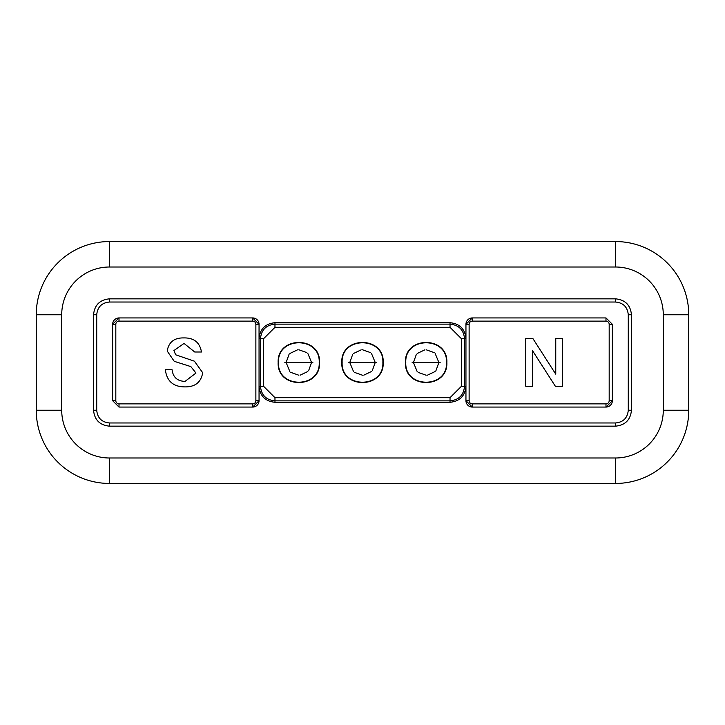 <?xml version="1.0" encoding="UTF-8"?>
<svg xmlns="http://www.w3.org/2000/svg" width="725" height="725" viewBox="0 0 725 725"><rect width="100%" height="100%" fill="white"/><g stroke="black" fill="none" stroke-linecap="round" stroke-linejoin="round"><path stroke-width="1.09" d="M252.69 321.121L252.69 317.94A6.362 6.362 45 0 1 259.052 324.302L259.052 338.629C259.994 328.96 265.296 323.658 274.965 322.716L450.035 322.716C459.695 323.658 464.997 328.96 465.948 338.629L465.948 324.302L472.31 317.94L605.991 317.94L612.362 324.302L612.362 400.698L605.991 407.06L472.31 407.06L465.948 400.698L465.948 386.371C465.006 396.04 459.704 401.342 450.035 402.284L274.965 402.284C265.305 401.342 260.003 396.04 259.052 386.371L259.052 400.698L252.69 407.06L119.009 407.06L112.638 400.698L112.638 324.302L119.009 317.94L252.69 317.94L259.052 324.302A6.362 6.362 0 0 0 252.69 317.94A6.362 6.362 45 0 1 259.052 324.302L255.871 324.302A3.181 3.181 -135 0 0 252.69 321.121L119.009 321.121A3.181 3.181 135 0 0 115.819 324.302L115.819 400.698A3.181 3.181 45 0 0 119.009 403.879L252.69 403.879A3.181 3.181 -34.7 0 0 255.871 400.698L255.871 324.302M109.457 302.026C101.727 302.778 97.485 307.019 96.724 314.759L96.724 410.241C97.476 417.972 101.718 422.222 109.457 422.974L615.543 422.974C623.273 422.222 627.515 417.981 628.276 410.241L628.276 314.759C627.524 307.028 623.283 302.778 615.543 302.026L109.457 302.026L109.457 298.845C99.796 299.797 94.495 305.098 93.543 314.759L93.543 410.241C94.495 419.902 99.796 425.203 109.457 426.155L615.543 426.155C625.204 425.203 630.505 419.902 631.457 410.241L631.457 314.759C630.505 305.098 625.204 299.797 615.543 298.845L109.457 298.845M274.965 402.284L274.965 397.681L263.655 386.371L260.483 386.371L260.483 338.629C261.344 329.839 266.175 325.008 274.965 324.138L274.965 327.319L263.655 338.629L259.052 338.629L259.052 386.371L260.483 386.371C261.344 395.161 266.175 399.992 274.965 400.862L450.035 400.862L450.035 402.284M450.035 322.716L450.035 324.138C458.825 325.008 463.656 329.839 464.517 338.629L465.948 338.629L465.948 386.371L464.517 386.371C463.656 395.161 458.825 399.992 450.035 400.862L450.035 397.681L274.965 397.681M274.965 322.716L274.965 324.138L450.035 324.138L450.035 327.319L461.345 338.629L464.517 338.629L464.517 386.371L461.345 386.371L450.035 397.681M446.845 362.5C448.113 389.18 404.197 389.198 405.465 362.5C404.197 335.82 448.113 335.802 446.845 362.5M319.535 362.5C320.803 389.18 276.887 389.198 278.155 362.5C276.887 335.82 320.803 335.802 319.535 362.5M383.19 362.5C384.458 389.18 340.542 389.198 341.81 362.5C340.542 335.82 384.458 335.802 383.19 362.5M319.208 362.5C320.441 388.763 277.249 388.763 278.472 362.5C277.249 336.237 320.441 336.237 319.208 362.5C320.441 388.763 277.249 388.763 278.472 362.5C277.249 336.237 320.441 336.237 319.208 362.5M312.847 362.5L284.834 362.5L312.847 362.5M307.844 353.501L311.569 362.5L308.642 370.629M307.844 371.499L300.15 375.16M298.845 375.233L290.816 372.378M289.837 371.499L286.112 362.5L289.048 354.371M289.837 353.501L297.531 349.84M298.845 349.767L306.865 352.622M286.112 362.5L311.569 362.5L286.112 362.5M382.873 362.5C384.096 388.763 340.904 388.763 342.127 362.5C340.904 336.237 384.096 336.237 382.873 362.5C384.096 388.763 340.904 388.763 342.127 362.5C340.904 336.237 384.096 336.237 382.873 362.5M376.502 362.5L348.498 362.5L376.502 362.5M371.499 353.501L375.233 362.5L372.297 370.629M371.499 371.499L363.814 375.16M362.5 375.233L354.471 372.378M353.501 371.499L349.767 362.5L352.703 354.371M353.501 353.501L361.186 349.84M362.5 349.767L370.529 352.622M349.767 362.5L375.233 362.5L349.767 362.5M446.528 362.5C447.751 388.763 404.559 388.763 405.792 362.5C404.559 336.237 447.751 336.237 446.528 362.5C447.751 388.763 404.559 388.763 405.792 362.5C404.559 336.237 447.751 336.237 446.528 362.5M440.166 362.5L412.153 362.5L440.166 362.5M435.163 353.501L438.888 362.5L435.952 370.629M435.163 371.499L427.469 375.16M426.155 375.233L418.135 372.378M417.156 371.499L413.431 362.5L416.358 354.371M417.156 353.501L424.85 349.84M426.155 349.767L434.184 352.622M413.431 362.5L438.888 362.5L413.431 362.5M532.503 350.655L532.503 386.28L525.77 386.28L525.77 338.539L532.884 338.539L555.758 374.163L555.758 338.539L562.491 338.539L562.491 386.28L555.377 386.28L532.503 350.655M202.692 372.732C201.079 382.157 195.297 386.878 185.346 386.896C173.465 386.996 166.795 381.287 165.354 369.75L172.088 369.75C173.048 377.29 177.371 381.169 185.056 381.386L195.958 373.049L190.865 366.605L174.236 361.322L167.185 351C168.753 342.091 174.272 337.732 183.76 337.923C193.901 337.705 199.81 342.399 201.468 352.006L194.735 352.006L184.032 343.433L173.918 350.556L175.631 354.779L194.409 361.186L202.692 372.732M609.181 400.698L609.181 324.302A3.181 3.181 -135 0 0 605.991 321.121L472.31 321.121A3.181 3.181 135 0 0 469.129 324.302L469.129 400.698A3.181 3.181 45 0 0 472.31 403.879L605.991 403.879A3.181 3.181 -34.7 0 0 609.181 400.698L612.362 400.698A6.362 6.362 145.3 0 1 610.677 405.012M610.495 405.193A6.362 6.362 145.3 0 1 605.991 407.06L605.991 403.879M61.716 410.241L61.716 314.759L36.25 314.759A73.207 73.207 0 0 1 109.457 241.552L109.457 267.008L615.543 267.008L615.543 241.552A73.207 73.207 0 0 1 688.75 314.759L663.284 314.759L663.284 410.241L688.75 410.241A73.207 73.207 0 0 1 615.543 483.448L615.543 457.992L109.457 457.992L109.457 483.448A73.207 73.207 0 0 1 36.25 410.241L61.716 410.241A47.741 47.741 0 0 0 109.457 457.992M615.543 457.992A47.741 47.741 0 0 0 663.284 410.241M663.284 314.759A47.741 47.741 0 0 0 615.543 267.008M109.457 267.008A47.741 47.741 0 0 0 61.716 314.759M465.948 400.698A6.362 6.362 0 0 0 472.31 407.06A6.362 6.362 -135 0 1 465.948 400.698L469.129 400.698M467.806 319.807A6.362 6.362 -45 0 1 472.31 317.94A6.362 6.362 0 0 0 465.948 324.302A6.362 6.362 -45 0 1 467.634 319.988M36.25 314.759L36.25 410.241M109.457 483.448L615.543 483.448M688.75 410.241L688.75 314.759M615.543 241.552L109.457 241.552M259.052 399.267L259.052 400.698A6.362 6.362 145.3 0 1 257.366 405.012A6.362 6.362 145.3 0 0 259.052 400.698L255.871 400.698M252.69 407.06A6.362 6.362 145.3 0 0 257.194 405.193A6.362 6.362 145.3 0 1 252.69 407.06L252.69 403.879M112.638 324.302A6.362 6.362 -45 0 1 114.323 319.988A6.362 6.362 -45 0 0 112.638 324.302L115.819 324.302M119.009 317.94A6.362 6.362 -45 0 0 114.505 319.807A6.362 6.362 -45 0 1 119.009 317.94L119.009 321.121M465.948 325.733L465.948 324.302L469.129 324.302M93.543 314.759L96.724 314.759M615.543 302.026L615.543 298.845M628.276 314.759L631.457 314.759M628.276 410.241L631.457 410.241M615.543 422.974L615.543 426.155M109.457 422.974L109.457 426.155M96.724 410.241L93.543 410.241M274.965 327.319L450.035 327.319M263.655 338.629L263.655 386.371M461.345 386.371L461.345 338.629M472.31 403.879L472.31 407.06M119.009 403.879L119.009 407.06M112.638 400.698L115.819 400.698M612.362 324.302L609.181 324.302M605.991 321.121L605.991 317.94M472.31 317.94L472.31 321.121"/></g></svg>
